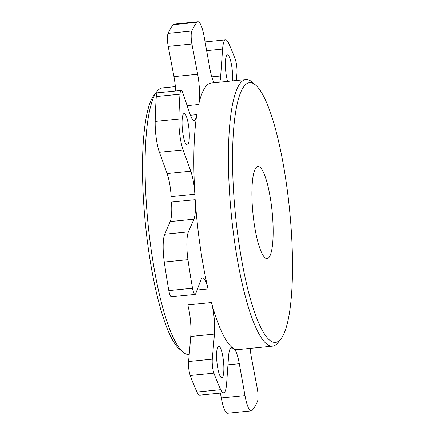 <?xml version="1.0" encoding="UTF-8"?>
<svg xmlns="http://www.w3.org/2000/svg" width="435" height="435" viewBox="0 0 435 435"><rect width="100%" height="100%" fill="white"/><g stroke="black" fill="none" stroke-linecap="round" stroke-linejoin="round"><path stroke-width="0.65" d="M259.592 166.958A46.279 9.635 84.3 0 0 257.939 166.48A46.279 9.635 84.3 0 0 252.599 209.654A46.279 9.635 84.3 0 0 265.486 258.096A46.279 9.635 84.3 0 0 267.139 258.575A46.279 9.635 84.3 0 0 272.473 215.401A46.279 9.635 84.3 0 0 259.592 166.958M254.225 84.009A130.516 27.177 84.3 0 0 233.72 193.667A130.516 27.177 84.3 0 0 270.847 341.045A130.516 27.177 84.3 0 0 280.966 338.843A130.516 27.177 84.3 0 0 289.579 209.828A130.516 27.177 84.3 0 0 255.622 85.064A130.516 27.177 84.3 0 0 254.225 84.009M255.622 85.064L252.088 82.036A133.958 27.894 84.3 0 0 250.658 80.953A133.958 27.894 84.3 0 0 245.873 79.567A133.958 27.894 84.3 0 0 230.419 204.542A133.958 27.894 84.3 0 0 267.715 344.776A133.958 27.894 84.3 0 0 272.5 346.157A133.958 27.894 84.3 0 0 278.101 342.514L280.966 338.843M175.349 86.614L162.5 87.897A133.958 27.894 84.3 0 0 156.899 91.54A133.958 27.894 84.3 0 0 148.058 223.96A133.958 27.894 84.3 0 0 182.912 352.018A133.958 27.894 84.3 0 0 184.342 353.1A133.958 27.894 84.3 0 0 189.127 354.487L189.198 354.476M250.168 348.386A24.355 5.073 84.3 0 0 251.571 358.375L257.308 388.613A9.744 2.028 -95.7 0 1 257.428 401.619A199.719 41.586 -95.7 0 1 252.251 410.303A24.355 5.073 -95.7 0 1 251.305 410.885A24.355 5.073 -95.7 0 1 245.003 395.589L239.293 363.709A24.355 5.073 84.3 0 0 233.753 348.598A133.958 27.894 84.3 0 0 237.923 349.609L272.5 346.157M189.176 131.598A15.834 3.295 84.3 0 0 184.103 113.557A15.834 3.295 84.3 0 0 182.183 127.02A15.834 3.295 84.3 0 0 187.251 145.062A15.834 3.295 84.3 0 0 189.176 131.598M216.739 359.707A15.834 3.295 84.3 0 0 221.812 377.749A15.834 3.295 84.3 0 0 223.731 364.285A15.834 3.295 84.3 0 0 218.664 346.244A15.834 3.295 84.3 0 0 216.739 359.707M232.48 80.905A15.834 3.295 84.3 0 0 232.48 72.922A15.834 3.295 84.3 0 0 227.413 54.886A15.834 3.295 84.3 0 0 225.493 68.349A15.834 3.295 84.3 0 0 227.592 81.394M196.772 114.639A133.958 27.894 84.3 0 0 194.864 194.238A24.355 5.073 84.3 0 0 190.802 171.211L183.113 149.928A24.355 5.073 -95.7 0 1 178.883 119.059A199.719 41.586 -95.7 0 1 179.981 94.188A9.744 2.028 -95.7 0 1 181.188 90.453A9.744 2.028 -95.7 0 1 182.792 92.813L190.128 114.487A24.355 5.073 84.3 0 0 194.13 120.386A24.355 5.073 84.3 0 0 196.772 114.639L190.405 115.275M245.873 79.567L211.296 83.02A133.958 27.894 84.3 0 0 198.67 104.503A24.355 5.073 84.3 0 0 197.653 74.254L191.917 44.017A9.744 2.028 -95.7 0 1 191.791 31.01A199.719 41.586 -95.7 0 1 196.968 22.326A24.355 5.073 -95.7 0 1 197.92 21.75A24.355 5.073 -95.7 0 1 204.222 37.04L209.926 68.926A24.355 5.073 84.3 0 0 214.221 82.732M219.735 82.177A24.355 5.073 84.3 0 0 220.686 75.967L222.589 49.063A24.355 5.073 -95.7 0 1 225.602 39.868A24.355 5.073 -95.7 0 1 228.5 42.962A199.719 41.586 -95.7 0 1 235.302 59.486A9.744 2.028 -95.7 0 1 236.928 73.477L236.325 80.524M211.475 302.553A133.958 27.894 84.3 0 0 232.529 347.799A24.355 5.073 84.3 0 0 231.545 347.467A24.355 5.073 84.3 0 0 228.538 356.667L226.63 383.567A24.355 5.073 -95.7 0 1 223.617 392.767A24.355 5.073 -95.7 0 1 220.724 389.673A199.719 41.586 -95.7 0 1 213.917 373.148A9.744 2.028 -95.7 0 1 212.291 359.158L214.455 334.085A24.355 5.073 84.3 0 0 211.475 302.553L187.768 304.919A24.355 5.073 84.3 0 1 190.753 336.456L188.589 361.523L212.291 359.158M195.217 199.687A133.958 27.894 84.3 0 0 208.044 288.932A24.355 5.073 84.3 0 0 202.612 277.9A24.355 5.073 84.3 0 0 200.834 280.015L195.772 293.576A9.744 2.028 -95.7 0 1 195.059 294.424A9.744 2.028 -95.7 0 1 192.531 288.236A199.719 41.586 -95.7 0 1 187.974 259.673A24.355 5.073 -95.7 0 1 188.409 231.855L193.907 219.196A24.355 5.073 84.3 0 0 195.217 199.687L171.515 202.058A24.355 5.073 84.3 0 1 170.199 221.562L164.707 234.22L188.409 231.855M223.617 392.767L199.915 395.132A24.355 5.073 -95.7 0 1 197.022 392.038A199.719 41.586 -95.7 0 1 190.215 375.514A9.744 2.028 -95.7 0 1 188.589 361.523M251.305 410.885L227.597 413.25A24.355 5.073 -95.7 0 1 221.295 397.96L220.425 393.082M175.68 91.002A24.355 5.073 84.3 0 0 173.946 76.625L168.209 46.387A9.744 2.028 -95.7 0 1 168.089 33.381A199.719 41.586 -95.7 0 1 173.266 24.697A24.355 5.073 -95.7 0 1 174.217 24.115L197.92 21.75M194.864 194.238L171.162 196.604A24.355 5.073 84.3 0 0 167.1 173.581L159.411 152.299A24.355 5.073 -95.7 0 1 155.175 121.425A199.719 41.586 -95.7 0 1 156.274 96.559A9.744 2.028 -95.7 0 1 157.486 92.818L181.188 90.453M156.899 91.54L154.033 95.211A130.516 27.177 84.3 0 0 145.42 224.226A130.516 27.177 84.3 0 0 179.378 348.99L182.912 352.018M195.059 294.424L171.357 296.79A9.744 2.028 -95.7 0 1 168.823 290.607A199.719 41.586 -95.7 0 1 164.272 262.039A24.355 5.073 -95.7 0 1 164.707 234.22M230.028 348.973L233.753 348.598M221.295 397.96L245.003 395.589M239.293 363.709L227.956 364.84M232.529 347.799L230.653 347.989M220.724 389.673L197.022 392.038M213.917 373.148L190.215 375.514M214.455 334.085L190.753 336.456M208.044 288.932L197.099 290.025M192.531 288.236L168.823 290.607M187.974 259.673L164.272 262.039M193.907 219.196L170.199 221.562M167.1 173.581L190.802 171.211M183.113 149.928L159.411 152.299M178.883 119.059L155.175 121.425M179.981 94.188L156.274 96.559M198.67 104.503L187.137 105.656M173.946 76.625L197.653 74.254M191.917 44.017L168.209 46.387M191.791 31.01L168.089 33.381M196.968 22.326L173.266 24.697M211.763 76.859L220.686 75.967M222.589 49.063L206.658 50.656M225.602 39.868L205.097 41.918"/></g></svg>
